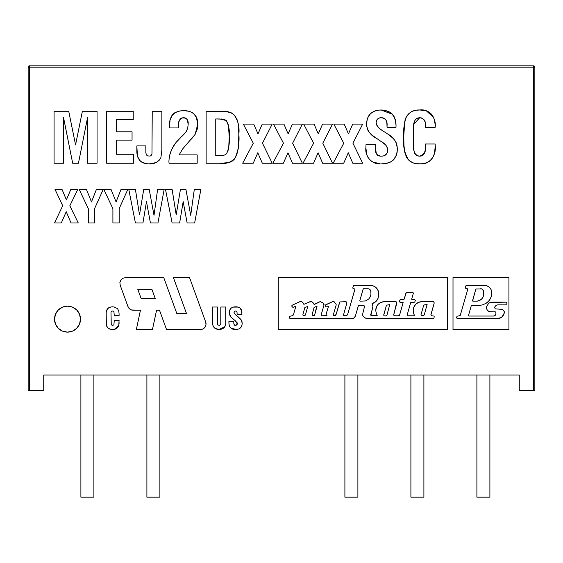 <?xml version="1.0" encoding="UTF-8"?>
<svg xmlns="http://www.w3.org/2000/svg" width="563" height="563" viewBox="0 0 563 563"><rect width="100%" height="100%" fill="white"/><g stroke="black" fill="none" stroke-linecap="round" stroke-linejoin="round"><path stroke-width="0.84" d="M43.738 375.042L519.262 375.042L519.262 390.638L534.85 390.638L534.85 67.124L533.548 67.124L533.548 390.638L534.85 390.638L534.85 67.124A1.302 1.302 0 0 0 533.548 65.829L29.452 65.829L29.452 67.124L533.548 67.124L533.548 65.829L29.452 65.829A1.302 1.302 0 0 0 28.15 67.124L28.15 390.638L29.452 390.638L29.452 67.124L28.15 67.124L28.15 390.638L29.452 390.638L29.452 67.124L533.548 67.124L533.548 390.638L519.262 390.638L519.262 375.042L43.738 375.042L43.738 390.638L43.738 375.042M43.738 390.638L29.452 390.638L43.738 390.638M93.894 497.171L93.894 375.042L93.894 497.171L80.896 497.171L80.896 375.042L80.896 497.171L93.894 497.171M146.901 497.171L146.901 375.042L146.901 497.171L159.892 497.171L146.901 497.171M159.892 375.042L159.892 497.171L159.892 375.042M344.901 497.171L344.901 375.042L344.901 497.171L357.892 497.171L357.892 375.042L357.892 497.171L344.901 497.171M423.897 497.171L423.897 375.042L423.897 497.171L410.906 497.171L410.906 375.042L410.906 497.171L423.897 497.171M476.903 497.171L476.903 375.042L476.903 497.171L489.894 497.171L476.903 497.171M489.894 375.042L489.894 497.171L489.894 375.042M54.069 111.263L68.728 111.263L75.562 144.909L82.381 111.263L97.061 111.263L97.061 163.235L87.434 163.235L87.645 117.139L78.454 163.235L72.676 163.235L63.457 117.139L63.696 163.235L54.069 163.235L54.069 111.263L68.728 111.263L75.562 144.909L82.381 111.263L97.061 111.263M97.061 163.235L87.434 163.235M72.676 163.235L63.457 117.139M63.696 163.235L54.069 163.235M87.645 117.139L78.454 163.235M106.681 111.263L133.227 111.263L133.227 119.602L116.309 119.602L116.309 131.798L132.052 131.798L132.052 140.138L116.309 140.138L116.309 154.248L133.628 154.248L133.628 163.235L106.681 163.235L106.681 111.263L133.227 111.263M133.227 119.602L116.309 119.602M116.309 131.798L132.052 131.798M132.052 140.138L116.309 140.138M116.309 154.248L133.628 154.248L133.628 163.235L106.681 163.235M139.237 159.913L141.461 161.982L139.814 160.603L137.442 156.211L136.837 145.908L145.817 145.908L145.852 152.826L146.486 154.973L147.626 155.916L150.138 156.057L151.074 155.599L151.968 153.748L152.235 111.263L161.855 111.263L161.834 150.384L160.877 157.633C158.302 162.116 154.353 164.192 149.026 163.875L155.979 162.594L152.573 163.601L149.026 163.875C140.961 163.587 136.9 159.371 136.837 151.236L136.964 153.671M158.879 160.582L159.266 160.159M160.005 159.181L160.877 157.633L158.886 160.568L155.979 162.594M142.27 162.461L147.766 163.84L144.065 163.186L141.461 161.982M136.837 151.236L136.837 145.908L145.817 145.908M152.235 111.263L161.855 111.263M176.613 141.925L186.212 131.608L187.739 128.061L188.162 124.219C188.492 120.419 186.916 118.237 183.432 117.681C179.59 118.709 177.957 121.453 178.541 125.908L178.675 123.198L178.612 127.949L169.562 127.949L170.033 120.186L172.552 114.697L174.833 112.699L179.076 111.059L183.615 110.622C192.581 110.686 197.303 115.133 197.789 123.966L196.1 116.555M174.53 144.628L171.708 149.399M170.519 152.242L170.343 152.735M169.097 158.393L169.519 155.754M197.641 126.731L197.789 123.966L195.129 134.395L182.799 148.752L179.104 154.895L197.184 154.895L197.184 163.235L169.048 163.235L168.914 161.56C169.28 152.742 172.7 145.261 179.175 139.124M185.684 132.326L186.212 131.608M181.821 136.464L184.115 134.135M184.58 117.78L185.67 118.146L182.088 117.843L180.857 118.399L179.28 120.559L179.604 119.842M186.965 119.236L185.67 118.146M187.817 121.073L187.993 121.889M188.162 124.219L187.289 119.736M178.802 122.333L179.273 120.581M181.631 117.991L182.074 117.843M178.541 125.908L178.612 127.949L169.562 127.949M192.082 112.53L193.968 113.895L196.966 118.497L197.599 121.2L197.754 125.324L197.177 129.363L195.129 134.395L197.191 129.314M190.568 111.805L192.039 112.501M186.43 110.777L183.615 110.622L189.112 111.298M190.393 140.053L191.483 138.906L190.393 140.053M192.546 137.731L191.483 138.906M194.08 135.908L193.721 136.352M169.625 155.275L171.743 149.322L175.037 143.917M184.122 134.128L185.002 133.157M179.28 120.559L178.675 123.198M179.104 154.895L197.184 154.895M197.184 163.235L169.048 163.235M169.554 123.191L169.428 126.232C169.132 116.231 173.854 111.031 183.615 110.622L179.076 111.059M174.833 112.699L172.679 114.549M172.559 114.69L171.673 115.936M170.251 119.314L170.026 120.201M242.702 163.235L253.294 143.206L243.343 124.099L253.737 124.099L257.995 133.867L262.259 124.099L272.211 124.099L262.471 143.206L272.211 163.235L262.33 163.235L257.798 152.777L253.223 163.235L242.702 163.235L253.294 143.206L243.343 124.099L253.737 124.099L257.995 133.867L262.259 124.099L272.211 124.099L262.471 143.206L272.211 163.235L262.33 163.235L257.798 152.777L253.223 163.235L242.702 163.235M229.204 139.518L229.169 141.137M228.965 145.254L228.346 149.498L226.727 153.453C228.916 148.139 229.753 142.552 229.225 136.675L228.74 147.323M228.346 149.498L227.719 151.546M228.353 124.831L229.225 136.675C229.852 130.876 228.859 125.5 226.249 120.545L228.191 124.233M228.909 128.329L229.028 129.8M221.583 118.997L224.081 119.314L226.249 120.545L219.901 118.962L215.756 118.962L223.258 119.159M206.128 111.263L221.829 111.263C226.375 110.848 230.401 111.995 233.905 114.704L231.294 112.839L225.052 111.375L206.128 111.263L206.128 163.235L221.836 163.207L228.494 162.566L232.582 160.856L234.208 159.336L235.475 157.499L238.191 149.005L238.853 134.078L238.48 125.711M231.625 113.008L228.24 111.812M226.319 111.495L221.829 111.263M238.255 148.533L238.853 134.078L238.233 123.832L236.819 118.906L233.905 114.704C238.029 120.369 239.676 126.83 238.853 134.078C239.549 142.235 238.423 150.047 235.475 157.499C231.52 162.306 226.235 164.22 219.605 163.235L206.128 163.235M237.917 122.192L236.819 118.906M235.538 116.64L232.681 113.663M228.712 162.517L229.577 162.306M229.584 162.299L230.626 161.94M232.005 161.243L232.575 160.856M234.095 159.47L236.741 154.797L238.191 149.005M219.605 163.235L221.836 163.207M226.727 153.453L225.411 154.698L223.694 155.304L215.756 155.536L215.756 118.962L219.901 118.962M224.081 119.314L224.876 119.595M226.249 120.545L226.896 121.369M227.424 122.27L228.691 126.548M220.042 155.536L215.756 155.536L220.042 155.536M272.858 163.235L283.449 143.206L273.498 124.099L283.893 124.099L288.15 133.867L292.415 124.099L302.366 124.099L292.626 143.206L302.366 163.235L292.486 163.235L287.953 152.777L283.379 163.235L272.858 163.235L283.449 143.206L273.498 124.099L283.893 124.099L288.15 133.867L292.415 124.099L302.366 124.099L292.626 143.206L302.366 163.235L292.486 163.235L287.953 152.777L283.379 163.235L272.858 163.235M313.535 163.235L303.007 163.235L313.605 143.206L303.654 124.099L314.048 124.099L318.306 133.867L322.571 124.099L332.522 124.099L322.782 143.206L332.522 163.235L322.641 163.235L318.109 152.777L313.535 163.235L303.007 163.235L313.605 143.206L303.654 124.099L314.048 124.099L318.306 133.867L322.571 124.099L332.522 124.099L322.782 143.206L332.522 163.235L322.641 163.235L318.109 152.777M62.704 205.755L54.935 189.217L61.944 189.217L66.392 199.858L70.924 189.217L77.87 189.217L69.826 205.755L78.285 222.997L71.058 222.997L66.223 211.723L61.297 222.997L54.52 222.997L61.297 222.997L66.223 211.723L71.058 222.997L78.285 222.997L69.826 205.755L77.87 189.217L70.924 189.217L66.392 199.858L61.944 189.217L54.935 189.217L62.704 205.755L54.52 222.997M88.3 208.676L79.123 189.217L86.343 189.217L91.473 201.92L96.491 189.217L103.311 189.217L94.556 208.676L94.556 222.997L88.3 222.997L88.3 208.676L79.123 189.217L86.343 189.217L91.473 201.92L96.491 189.217L103.311 189.217L94.556 208.676M94.556 222.997L88.3 222.997M119.159 222.997L112.903 222.997L112.903 208.676L103.726 189.217L110.946 189.217L116.084 201.92L121.101 189.217L127.914 189.217L119.159 208.676L119.159 222.997L112.903 222.997M112.903 208.676L103.726 189.217L110.946 189.217L116.084 201.92L121.101 189.217L127.914 189.217L119.159 208.676M135.423 222.997L128.751 189.217L135.373 189.217L139.504 214.813L143.762 189.217L149.181 189.217L154.016 215.319L157.633 189.217L164.199 189.217L157.943 222.997L150.434 222.997L146.471 201.66L142.932 222.997L135.423 222.997L128.751 189.217L135.373 189.217L139.504 214.813L143.762 189.217M149.181 189.217L154.016 215.319L157.633 189.217L164.199 189.217L157.943 222.997M150.434 222.997L146.471 201.66L142.932 222.997M172.123 222.997L165.452 189.217L172.074 189.217L176.205 214.813L180.463 189.217L185.881 189.217L190.709 215.319L194.334 189.217L200.9 189.217L194.643 222.997L187.134 222.997L183.172 201.66L179.625 222.997L172.123 222.997L165.452 189.217L172.074 189.217L176.205 214.813L180.463 189.217L185.881 189.217L190.709 215.319L194.334 189.217L200.9 189.217L194.643 222.997L187.134 222.997L183.172 201.66L179.625 222.997L172.123 222.997M67.511 306.152A12.991 12.991 0 0 1 80.502 319.144A12.991 12.991 0 0 1 67.511 332.135A12.991 12.991 0 0 0 80.502 319.144A12.991 12.991 0 0 0 67.511 306.152A12.991 12.991 0 0 0 54.52 319.144A12.991 12.991 0 0 0 67.511 332.135A12.991 12.991 0 0 1 54.52 319.144A12.991 12.991 0 0 1 67.511 306.152L62.535 307.138L58.32 309.953L55.505 314.168L54.52 319.144L55.505 324.112L58.32 328.328L62.535 331.143L67.511 332.135L72.479 331.143L76.695 328.328L79.51 324.112L80.502 319.144L79.51 314.168L76.695 309.953L72.479 307.138L67.511 306.152M362.678 163.235L352.797 163.235L348.265 152.777L343.69 163.235L333.162 163.235L343.761 143.206L333.81 124.099L344.204 124.099L348.462 133.867L352.727 124.099L362.678 124.099L352.931 143.206L362.678 163.235L352.797 163.235L348.265 152.777L343.69 163.235L333.162 163.235L343.761 143.206L333.81 124.099L344.204 124.099L348.462 133.867L352.727 124.099L362.678 124.099L352.931 143.206M392.495 114.303L381.116 109.982C390.884 110.425 395.859 115.57 396.042 125.429L395.979 127.301L387.055 127.301L387.055 125.859C387.555 121.017 385.578 118.293 381.137 117.681L381.137 117.681C377.886 117.906 376.225 119.666 376.154 122.966C377.013 126.218 378.998 128.688 382.108 130.384L387.618 133.959C393.903 137.302 397.14 142.439 397.323 149.371C396.697 158.977 391.482 163.819 381.679 163.875C372.417 165.05 364.725 156.81 365.887 147.696L366.013 144.628L375.507 144.628L375.507 147.956C374.867 152.805 376.738 155.543 381.116 156.176L380.391 156.148L381.116 156.176C385.275 156.19 387.471 154.163 387.703 150.089L387.703 150.089C387.21 146.387 385.205 143.649 381.679 141.869L376.724 138.463C370.447 135.38 367.048 130.517 366.527 123.888L366.668 126.225L366.527 123.888C367.111 114.859 371.967 110.228 381.116 109.982L378.336 110.151M380.011 156.113L380.391 156.148M378.498 155.747L379.673 156.064M377.583 155.261L377.126 154.874M376.478 153.981L378.287 155.662M376.183 153.312L375.894 152.284M375.507 147.956L376.316 153.65M387.4 152.383L387.168 153.009M386.767 153.769L383.656 155.881L385.922 154.726L387.323 152.615L387.597 148.759L386.661 146.274L387.26 147.464M384.86 144.304L381.679 141.869M383.832 143.452L384.346 143.875M368.054 130.686L369.427 132.579L368.054 130.686L366.668 126.225M369.828 133.009L370.503 133.677M371.7 134.74L369.434 132.587M374.796 137.126L372.91 135.725M375.5 110.749L371.974 112.424M369.567 114.556L367.92 117.09M367.428 118.272L366.527 123.888L367.428 118.272L370.545 113.55L375.479 110.756L379.687 110.031L384.17 110.179L389.927 112.143L392.291 114.078L395.247 119.377L396.042 125.429L395.852 122.291M395.761 121.636L394.044 116.485M382.242 117.744L383.889 118.167M386.514 121.334L386.872 122.959L386.042 120.179L383.98 118.209L385.549 119.412M386.894 123.114L386.999 124.17M376.154 122.966L376.337 124.177M376.415 120.954L376.211 121.939M377.4 119.166L379.842 117.808M376.83 125.303L378.864 127.808M378.315 127.259L376.95 125.5M397.323 149.371L397.112 152.397L397.323 149.371M397.14 146.457L396.802 144.635M396.127 142.573L397.281 147.928M395.747 141.756L396.021 142.326M393.27 138.421L387.618 133.959L391.496 136.802L394.832 140.25M385.662 163.566L390.511 162.024L387.689 163.129L381.679 163.875M390.933 161.799L390.511 162.024M393.199 160.166L394.55 158.696M396.289 155.599L393.023 160.328M366.654 154.128L367.822 157.154L366.654 154.128L365.887 147.696L366.041 150.849M368.244 157.893L367.822 157.154M372.256 161.785L380.046 163.833L375.254 163.045L372.263 161.792L369.701 159.801M366.013 144.825L375.507 144.628M381.116 156.176L383.656 155.881M386.661 146.274L385.824 145.226M395.979 127.301L387.055 127.301L386.872 122.959M383.98 118.209L381.862 117.709L379.11 118.012L377.414 119.145L376.422 120.932M380.131 128.92L382.108 130.384M382.207 130.454L387.618 133.959M397.112 152.397L396.38 155.339M426.332 162.855L421.37 163.819L416.655 163.699L419.667 163.875C415.395 164.107 411.701 162.798 408.583 159.962C404.304 152.855 402.693 144.972 403.741 136.323C403.277 129.532 404.171 122.994 406.416 116.696C409.533 111.917 413.988 109.679 419.787 109.982C429.703 108.624 436.388 118.16 435.178 127.301L425.558 127.301L425.558 126.049C425.994 121.27 424.045 118.476 419.709 117.681L419.709 117.681C411.039 118.645 414.22 130.144 413.362 136.246C414.389 142.685 410.716 154.677 419.526 156.176L419.526 156.176C424.565 154.621 426.578 150.8 425.558 144.719L425.558 143.987L435.178 143.987L435.248 146.021C436.367 155.219 429.703 165.086 419.667 163.875L422.961 163.664M431.842 158.956L433.545 156.021L431.842 158.956L429.393 161.307L426.367 162.841M435.1 149.434L435.248 146.021L434.58 152.784L433.545 156.021M408.583 159.962L407.57 158.801L408.583 159.962M404.22 148.611L404.931 153.016L403.967 145.592L403.741 136.323L404.783 121.397L403.741 136.323L403.967 145.493M404.931 153.016L406.711 157.513M407.619 114.951L405.853 117.808L408.851 113.606L412.088 111.383L415.86 110.271L419.787 109.982L415.86 110.271M405.634 118.343L405.853 117.815M412.088 111.39L408.851 113.606M435.178 127.301L435.037 123.959L435.178 127.301L425.558 127.301M433.566 117.477L426.402 110.89L429.421 112.319L431.884 114.563L433.552 117.456L434.545 120.651L433.679 117.758M423.13 110.186L419.787 109.982L426.402 110.89M420.878 117.773L417.028 118.188L414.994 119.968L413.749 125.275L413.383 133.501M425.121 122.051L423.855 119.412L424.896 121.319M425.403 123.543L425.346 123.156M413.39 132.882L413.439 130.757M413.643 126.534L413.749 125.275M413.875 124.17L419.709 117.681M415.628 154.705L414.776 153.481L416.733 155.557L418.809 156.141L421.356 155.958L423.017 155.17L424.206 153.769L425.255 150.032M414.593 153.045L414.776 153.474M414.03 150.694L414.354 152.313M413.362 136.246L413.369 138.442M425.424 148.407L425.558 144.719M425.234 150.187L424.861 152.045M423.608 154.614L423.031 155.156M422.996 155.184L420.533 156.113M425.558 143.987L435.178 143.987M413.692 163.087L409.702 160.976M407.57 158.801L406.007 156.141M404.783 121.397L405.409 118.976M434.545 120.651L435.037 123.959M425.558 126.049L425.494 124.395M423.855 119.412L421.152 117.822M413.714 147.816L413.819 148.97M291.824 305.976A0.915 0.915 0 0 1 292.359 305.146L291.824 305.976A0.915 0.915 0 0 0 292.007 306.518A0.915 0.915 0 0 1 291.824 305.976A0.915 0.915 0 0 0 292.007 306.518L292.95 307.426L295.251 306.441L295.716 306.694L293.513 314.499A1.788 1.788 0 0 1 291.887 315.794L289.565 316.357L289.305 317.954L290.311 318.63L351.91 318.609A3.645 3.645 0 0 0 355.359 316.153M378.364 291.367A8.171 8.171 0 0 0 377.196 288.91L375.282 286.968L372.826 285.765L353.536 285.645L352.698 288.087L354.957 289.164L347.547 314.851L346.21 315.773L343.873 315.667L343.493 314.999L346.822 303.246L346.09 301.662L339.841 301.937L336.231 314.063A2.97 2.97 0 0 1 335.02 315.716L333.662 315.611L333.31 314.914L336.069 305.456A2.379 2.379 0 0 0 336.104 304.273L333.993 301.662L332.346 301.775A1.471 1.471 0 0 1 334.422 302.049A1.471 1.471 0 0 0 332.346 301.775L325.365 305.118L325.829 306.891L328.447 306.645L326.568 312.507L326.955 315.639L322.106 315.794A0.901 0.901 0 0 1 321.206 314.893A0.901 0.901 0 0 0 322.106 315.794L326.582 315.794L322.106 315.794L321.206 314.893A0.901 0.901 0 0 1 321.29 314.506L323.922 305.35L321.29 314.506L323.922 305.35L323.5 303.168A2.449 2.449 0 0 1 323.922 305.35M378.266 304.196L376.45 306.919L375.817 310.129A8.41 8.41 0 0 0 376.211 312.683A8.41 8.41 0 0 1 384.198 301.719L380.989 302.366L378.266 304.196A8.41 8.41 0 0 0 375.817 310.086M413.242 310.825A8.734 8.734 0 0 1 421.969 301.662A8.734 8.734 0 0 0 413.242 310.825A12.597 12.597 0 0 0 413.791 313.929L414.438 315.301L414.178 315.815L408.098 315.787L407.225 314.752L410.666 302.613L414.699 302.155L415.311 300.614L414.727 299.537L411.659 299.284L413.284 293.485L413.087 292.633L406.261 292.549L404.15 299.185L405.916 293.041L404.15 299.185L400.265 299.678L399.568 301.149A0.964 0.964 0 0 0 399.533 301.416A0.964 0.964 0 0 1 399.568 301.149L399.864 300.121L399.568 301.149A0.964 0.964 0 0 0 400.582 302.373A0.964 0.964 0 0 1 399.533 301.416L400.582 302.373L403.143 302.57L399.667 314.816A1.344 1.344 0 0 1 398.294 315.794L394.607 315.801L393.699 315.111L396.76 302.127L395.979 301.684L384.198 301.719M358.328 305.8L355.359 316.139A3.645 3.645 0 0 1 351.91 318.609L354.036 317.926L355.359 316.139L358.434 305.646L364.641 305.941L362.734 313.837A2.639 2.639 0 0 0 362.635 314.569A2.639 2.639 0 0 1 362.734 313.837A2.639 2.639 0 0 0 363.142 316.132A2.639 2.639 0 0 1 362.635 314.569A2.639 2.639 0 0 0 363.142 316.132A6.453 6.453 0 0 0 366.963 318.623A6.453 6.453 0 0 1 363.142 316.132L364.831 317.722L366.97 318.623L433.137 318.63L434.052 317.877L434.172 316.117L431.385 315.681L430.892 314.999L434.235 302.929L433.679 301.747L421.969 301.662L418.626 302.331L415.79 304.224L413.896 307.053L413.235 310.403M403.143 302.57L399.667 314.816L398.294 315.794M375.817 310.129A8.41 8.41 0 0 0 376.211 312.683L377.21 315.646L370.883 315.435L372.91 306.406L371.995 303.767L375.767 301.641L378.033 298.376A8.551 8.551 0 0 1 372.263 303.534M372.27 303.534A8.551 8.551 0 0 0 378.026 298.383L378.772 294.899L378.364 291.374L377.196 288.91M354.247 285.427L370.116 285.441A8.171 8.171 0 0 1 378.364 291.374M377.196 288.903A8.171 8.171 0 0 0 372.833 285.765M372.826 285.765A8.171 8.171 0 0 0 370.144 285.434M339.517 302.598L336.231 314.063L335.02 315.716M323.5 303.168L320.213 301.571L314.084 304.414L312.775 302.415L311.649 301.747L309.129 302.099A2.942 2.942 0 0 1 313.5 303.499M309.129 302.099L303.879 304.351L302.634 302.324L301.578 301.691L299.206 301.993A2.766 2.766 0 0 1 303.302 303.344A2.766 2.766 0 0 0 299.206 301.993L292.359 305.146M295.695 306.891L293.513 314.499L291.887 315.794M278.27 329.573L447.437 329.573L278.27 329.573L278.27 277.608L447.437 277.608L447.437 329.573M290.311 318.63L351.91 318.609M358.61 305.575L363.916 305.575M366.97 318.623L433.137 318.63M430.934 314.569L434.235 302.929M413.96 315.794L408.098 315.787M407.225 314.752L410.666 302.613M403.53 299.523L400.842 299.516M400.582 302.373L402.89 302.373M393.678 314.703L396.908 303.014M376.872 315.78L371.608 315.787M370.721 314.64L372.762 307.609M354.845 289.34L347.547 314.851M343.606 314.618L346.822 303.246M332.346 301.775L325.843 304.682M321.206 314.893A0.901 0.901 0 0 1 321.29 314.506M319.432 302.021L314.506 304.379M447.437 277.608L278.27 277.608M494.194 315.949L495.039 315.491L495.912 313.837A2.428 2.428 0 0 1 493.244 316.04L494.194 315.949A2.428 2.428 0 0 0 495.912 313.837L495.926 312.521L495.299 311.832L490.422 311.733L488.438 311.177L487.037 309.664A3.8 3.8 0 0 0 490.408 311.733A3.8 3.8 0 0 1 487.037 309.664A4.673 4.673 0 0 1 486.523 307.539A4.673 4.673 0 0 0 487.037 309.664A4.673 4.673 0 0 1 486.671 306.349A4.673 4.673 0 0 0 486.523 307.539A4.673 4.673 0 0 1 486.671 306.349L488.684 303.316L490.317 302.444L505.933 302.141L492.132 302.141M496.988 305.04L495.159 306.385L494.652 307.412A3.638 3.638 0 0 1 498.121 304.857L496.988 305.04A3.638 3.638 0 0 0 494.652 307.412L495.271 308.883L502.477 309.347L504.244 311.557L504.258 313.014A7.249 7.249 0 0 1 498.255 318.63A7.249 7.249 0 0 0 504.258 313.014L502.133 316.758L498.255 318.63L457.423 318.63L498.255 318.63M498.121 304.857L505.778 304.857L498.121 304.857M468.515 315.393L471.252 305.772L468.515 315.393L469 316.04L493.244 316.04M471.632 305.491L478.423 305.491L471.252 305.772M465.39 286.56L465.221 287.151L465.939 285.758L466.868 285.448L484.511 285.448A7.22 7.22 0 0 1 491.703 292.056A12.055 12.055 0 0 1 485.918 303.401L482.315 304.956L478.423 305.491M484.511 285.448L487.136 285.941L489.395 287.348L490.992 289.488L491.703 292.056A7.22 7.22 0 0 0 484.553 285.448M466.368 288.678L467.297 288.678L465.833 288.552L465.221 287.151M467.762 289.298L460.196 315.597L467.762 289.298L467.297 288.678M508.931 277.608L453.004 277.608L453.004 329.573L508.931 329.573L508.931 277.608L453.004 277.608L453.004 329.573L508.931 329.573M457.423 318.63L456.487 317.856L457.05 316.23L460.196 315.597M491.703 292.056L491.527 295.392L490.436 298.552L488.515 301.296L485.918 303.401M505.933 302.141L506.806 302.57L506.981 303.527L505.778 304.857M370.714 290.628L368.92 288.932L363.283 288.826L359.82 300.663A0.408 0.408 0 0 0 359.806 300.776A0.408 0.408 0 0 1 359.82 300.663A0.408 0.408 0 0 0 359.806 300.776L360.214 301.184A0.408 0.408 0 0 1 359.806 300.776A0.408 0.408 0 0 0 360.214 301.184L365.521 300.938L368.688 299.052L369.785 297.553A10.824 10.824 0 0 0 370.968 294.076L370.714 290.628A3.125 3.125 0 0 0 367.667 288.742L363.529 288.742L367.667 288.742A3.125 3.125 0 0 1 370.968 291.866M363.142 289.037L359.82 300.663M370.968 294.076A10.824 10.824 0 0 1 369.785 297.553M303.661 315.78A1.084 1.084 0 0 1 302.894 314.745A1.084 1.084 0 0 0 303.661 315.78L305.09 315.386L305.533 314.604L307.778 306.406L304.843 307.567L302.929 314.45A1.084 1.084 0 0 0 302.894 314.745A1.084 1.084 0 0 1 302.929 314.45A1.084 1.084 0 0 0 302.894 314.745L303.661 315.78M314.027 307.778L312.141 314.45L312.873 315.78L314.302 315.386L314.745 314.604L316.786 306.251L314.048 307.567L312.141 314.45M316.652 306.293L314.203 307.419M314.745 314.604L316.997 306.539M387.013 314.879L389.744 304.625L386.936 305.104L386.19 306.202L383.755 314.738L386.19 306.202L383.734 315.167L384.219 315.836L385.732 315.949L387.013 314.879M424.284 314.71L427.113 304.484L424.206 304.942L423.46 306.04L421.025 314.576L421.166 315.393L421.898 315.787L423.84 315.484L424.284 314.71M423.46 306.04L421.025 314.576L423.46 306.04M483.687 293.985L483.533 290.804L481.844 288.981L475.855 289.009L472.596 301.022L476.854 301.177L479.486 300.522A7.235 7.235 0 0 0 483.167 296.652L483.694 292.056L483.687 293.985A7.235 7.235 0 0 1 476.854 301.177L472.913 301.177M479.486 300.522L481.696 298.939L483.167 296.652M475.855 289.009L472.533 300.677M480.605 288.728A3.097 3.097 0 0 1 483.694 292.056M137.787 289.291L151.89 289.291L137.787 289.291L141.165 298.552L137.787 289.291L151.89 289.291L155.261 298.552L141.165 298.552L155.261 298.552L151.89 289.291L155.261 298.552L141.165 298.552L137.787 289.291M176.803 313.457L186.473 313.457L176.803 313.457L163.749 277.608L125.486 277.608L122.882 278.242L120.862 280.015L119.891 282.513L120.179 285.181L127.949 306.525A5.644 5.644 0 0 0 130.018 309.214L131.552 309.974A5.644 5.644 0 0 0 133.255 310.234L140.447 310.234L136.337 329.573L152.453 329.573L156.563 310.234L159.512 310.234L166.549 329.573L200.386 329.573A5.644 5.644 0 0 0 205.692 322.001L189.534 277.608L173.418 277.608L186.473 313.457L176.803 313.457L163.749 277.608L125.486 277.608M189.534 277.608L205.692 322.001A5.644 5.644 0 0 1 200.386 329.573L202.997 328.94L205.009 327.166L205.988 324.668L205.692 322.001L189.534 277.608L173.418 277.608L186.473 313.457M131.552 309.974L140.447 310.234L133.255 310.234A5.644 5.644 0 0 1 127.949 306.525L120.179 285.181L127.949 306.525L130.018 309.214M140.447 310.234L136.337 329.573L152.453 329.573L156.563 310.234M159.512 310.234L166.549 329.573L200.386 329.573M119.089 315.491L114.247 315.491L119.089 315.491L119.089 313.774L118.786 311.065L117.561 308.651L113.958 306.898L111.235 306.898L108.504 307.884L106.4 311.072L106.083 313.774C106.069 309.34 108.237 307.018 112.593 306.814L109.919 307.194M108.525 307.87L106.407 311.022M106.4 311.072L106.238 311.811M114.247 320.333L119.089 320.333L114.247 320.333L113.923 324.844L112.593 325.435L111.256 324.851L110.988 312.205L112.192 310.924L113.916 311.487L114.247 315.491M106.154 312.409L106.4 325.259L107.639 327.666L109.905 329.13L113.958 329.432L117.554 327.673L118.779 325.259L119.089 320.333M119.018 323.971L119.089 322.557C119.117 326.99 116.956 329.313 112.593 329.517L115.26 329.137L118.716 325.491M118.779 325.259L118.969 324.358M109.933 329.137L112.593 329.517C108.244 329.306 106.069 326.983 106.083 322.557L106.154 323.915M106.154 323.95L106.4 325.259M106.506 325.625L106.688 326.125M107.322 327.272L108.342 328.32M109.102 328.792L109.876 329.116M241.977 321.656L241.436 320.192L242.189 323.514C241.816 327.532 239.556 329.531 235.411 329.517C231.203 329.411 229.035 327.251 228.923 323.042L228.923 321.353L233.765 321.353L233.835 323.999L234.729 325.287L235.531 325.435L237.312 323.985L235.383 320.84L230.492 316.688L229.275 313.851L229.605 310.185L231.055 308.207L233.265 307.109L238.135 307.095L240.288 308.207L241.59 310.241L241.928 314.471L237.086 314.471L237.03 312.212L235.876 310.924L234.412 311.353L234.025 312.486L235.496 314.64L241.006 319.573M237.297 324.077L236.84 324.942M235.531 325.435L236.84 324.935L237.312 323.985M236.108 321.41L235.383 320.84M237.34 323.626L237.157 322.768M240.95 319.502L238.058 316.751L241.436 320.192L242.189 323.514L242.006 321.79M231.126 328.342L236.692 329.446L232.822 329.172L230.577 327.87L229.268 325.632L228.923 323.042L229.268 325.632M238.733 328.954L237.952 329.214M240.267 328.046L241.33 326.843M241.731 326.047L240.239 328.074L238.768 328.94M242.083 324.802L241.745 326.026M229.31 325.752L229.803 326.864M241.928 314.471L237.086 314.471L237.086 312.951M230.246 316.35L230.907 317.152L229.176 312.613L229.275 313.851M229.275 311.374L229.176 312.613C229.535 308.735 231.71 306.8 235.714 306.814L234.482 306.884M234.032 306.948L233.209 307.124M230.9 308.341L229.605 310.185M236.939 306.877L235.714 306.814C239.683 306.807 241.752 308.749 241.928 312.655L241.851 311.438M241.83 311.283L240.049 308.003M238.135 307.095L236.974 306.884M214.975 328.398L219.12 329.496C214.735 329.299 212.547 326.969 212.554 322.515L212.554 307.018L217.459 307.018L217.522 324.084L217.782 324.788L219.12 325.365L220.471 324.795L220.759 324.091L220.823 307.018L225.728 307.018L225.728 322.515C225.735 326.983 223.532 329.313 219.12 329.496L224.841 326.681M224.926 326.526L225.411 325.245L224.151 327.666L221.843 329.116L217.754 329.411L214.123 327.652L212.87 325.231L212.554 322.515L212.624 323.88M225.657 323.887L225.411 325.245M212.554 307.018L217.459 307.018M225.728 307.018L225.728 322.515"/></g></svg>
